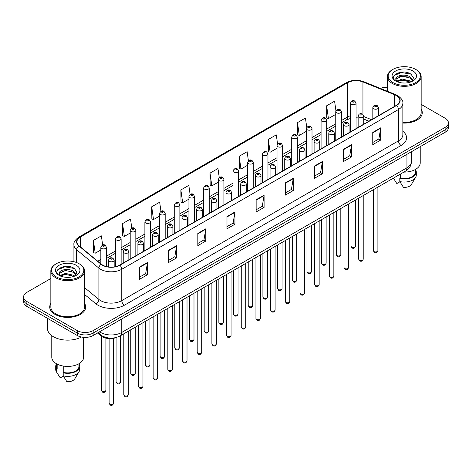 <?xml version="1.0" encoding="UTF-8"?>
<svg xmlns="http://www.w3.org/2000/svg" width="472" height="472" viewBox="0 0 472 472"><rect width="100%" height="100%" fill="white"/><g stroke="black" fill="none" stroke-linecap="round" stroke-linejoin="round"><path stroke-width="0.71" d="M368.88 121.215L363.77 119.15M116.938 337.285A11.245 6.49 180 0 1 100.908 335.846L97.456 333.002M50.84 303.419A17.989 10.384 0 0 0 49.719 307.03A17.989 10.384 0 0 0 54.988 314.376A17.989 10.384 0 0 0 74.594 316.629A17.989 10.384 0 0 0 85.697 307.03A17.989 10.384 0 0 0 84.576 303.419A17.989 10.384 0 0 1 85.697 307.03A17.989 10.384 0 0 1 74.594 316.629A17.989 10.384 0 0 1 54.988 314.376A17.989 10.384 0 0 1 49.719 307.03A17.989 10.384 0 0 1 50.84 303.419M396.344 95.568A11.995 6.927 180 0 1 399.855 100.465A11.995 6.927 180 0 1 396.344 105.362L119.652 265.105A11.995 6.927 180 0 1 101.35 264.178L79.084 245.823A11.995 6.927 180 0 1 76.912 241.853A11.995 6.927 180 0 1 80.423 236.956L347.581 82.712A11.995 6.927 180 0 1 362.938 81.939L394.739 94.789A11.995 6.927 180 0 1 396.344 95.568M396.551 95.444A12.296 7.098 0 0 0 394.911 94.648L363.115 81.798A12.296 7.098 0 0 0 347.368 82.588L80.21 236.832A12.296 7.098 0 0 0 78.836 245.924L101.102 264.279A12.296 7.098 0 0 0 119.864 265.229L396.551 105.486A12.296 7.098 0 0 0 396.551 95.444M50.84 278.515L26.892 292.345A11.245 6.49 0 0 0 23.6 296.935L23.6 301.826A11.245 6.49 0 0 0 26.892 306.422L77.249 335.492L77.249 333.043A11.245 6.49 0 0 0 93.149 333.043L445.108 129.841A11.245 6.49 0 0 0 448.4 125.251A11.245 6.49 0 0 1 445.108 129.841L93.149 333.043A11.245 6.49 0 0 1 77.249 333.043L26.892 303.974L77.249 333.043L77.249 330.595A11.245 6.49 0 0 0 93.149 330.595L445.108 127.393A11.245 6.49 0 0 0 448.4 122.803A11.245 6.49 0 0 0 445.108 118.212L421.16 104.389M23.6 299.384A11.245 6.49 0 0 0 26.892 303.974A11.245 6.49 0 0 1 23.6 299.384M139.529 267.063L139.529 279.306L147.482 274.716L147.482 262.473L139.529 267.063M139.529 277.135L145.653 273.601L147.447 262.88A2.997 1.729 -120 0 0 147.482 262.473M145.6 273.63L147.482 274.716M168.681 250.231L168.681 262.473L176.634 257.883L176.634 245.641L168.681 250.231M168.681 260.302L174.805 256.768L176.599 246.048A2.997 1.729 -120 0 0 176.634 245.641M174.752 256.798L176.634 257.883M197.839 233.404L197.839 245.641L205.786 241.05L205.786 228.814L197.839 233.404M197.839 243.469L203.957 239.935L205.757 229.221A2.997 1.729 -120 0 0 205.786 228.814M203.904 239.965L205.786 241.05M226.991 216.571L226.991 228.814L234.938 224.224L234.938 211.981L226.991 216.571M226.991 226.643L233.115 223.103L234.908 212.388A2.997 1.729 -120 0 0 234.938 211.981M233.062 223.138L234.938 224.224M372.756 132.414L372.756 144.656L380.703 140.066L380.703 127.823L372.756 132.414M372.756 142.485L378.88 138.945L380.674 128.231A2.997 1.729 -120 0 0 380.703 127.823M378.821 138.98L380.703 140.066M343.598 149.246L343.598 161.489L351.551 156.899L351.551 144.656L343.598 149.246M343.598 159.312L349.722 155.778L351.522 145.063A2.997 1.729 -120 0 0 351.551 144.656M349.669 155.807L351.551 156.899M314.446 166.079L314.446 178.316L322.4 173.725L322.4 161.489L314.446 166.079M314.446 176.144L320.571 172.61L322.364 161.89A2.997 1.729 -120 0 0 322.4 161.489M320.517 172.64L322.4 173.725M285.294 182.906L285.294 195.148L293.248 190.558L293.248 178.316L285.294 182.906M285.294 192.977L291.419 189.443L293.212 178.723A2.997 1.729 -120 0 0 293.248 178.316M291.366 189.473L293.248 190.558M256.143 199.739L256.143 211.981L264.096 207.391L264.096 195.148L256.143 199.739M256.143 209.81L262.267 206.276L264.06 195.555A2.997 1.729 -120 0 0 264.096 195.148M262.214 206.305L264.096 207.391M402.852 123.062A17.989 10.384 0 0 0 422.281 112.708A17.989 10.384 0 0 0 421.16 109.091A17.989 10.384 0 0 1 422.281 112.708A17.989 10.384 0 0 1 402.852 123.062M387.423 87.249A11.245 6.49 0 0 0 380.373 88.406M23.6 296.935A11.245 6.49 0 0 0 26.892 301.525L77.249 330.595M160.946 211.261L159.672 202.187L151.718 206.777L151.848 218.943M131.794 228.118L130.52 219.02L122.567 223.61L122.696 235.776M102.648 244.997L101.368 235.852L93.415 240.443L93.544 252.608M248.414 160.822L247.133 151.695L239.18 156.285L239.31 168.451M277.577 144.078L276.285 134.862L268.332 139.452L268.462 151.618M306.747 127.381L305.437 118.029L297.484 122.62L297.614 134.785M335.934 110.767L334.589 101.197L326.642 105.787L326.766 117.959M190.098 194.423L188.824 185.354L180.876 189.945L181 202.116M219.256 177.608L217.975 168.528L210.028 173.118L210.158 185.284M210.028 173.118L211.822 185.903L218.294 182.168M211.822 185.903L210.028 185.236M239.18 156.285L240.974 169.076L247.658 165.212M240.974 169.076L239.18 168.404M268.332 139.452L270.126 152.244L277.023 148.261M270.126 152.244L268.332 151.571M297.484 122.62L299.283 135.411L306.387 131.304M299.283 135.411L297.484 134.738M326.642 105.787L328.435 118.578L335.757 114.354M328.435 118.578L326.642 117.911M180.876 189.945L182.67 202.736L188.93 199.125M182.67 202.736L180.876 202.063M151.718 206.777L153.518 219.568L159.565 216.076M153.518 219.568L151.718 218.896M122.567 223.61L124.36 236.401L130.201 233.032M124.36 236.401L122.567 235.729M93.415 240.443L95.208 253.228L100.837 249.983M95.208 253.228L93.415 252.561M77.249 335.492A11.245 6.49 0 0 0 93.149 335.492L445.108 132.29A11.245 6.49 0 0 0 448.4 127.7L448.4 122.803M392.899 82.565A16.119 9.304 0 0 0 415.69 82.565A16.119 9.304 0 0 0 415.69 69.402L416.221 69.709A16.868 9.735 0 0 1 421.16 76.594A16.868 9.735 0 0 1 410.746 85.591A16.868 9.735 0 0 1 392.368 83.479A16.868 9.735 0 0 1 387.423 76.594A16.868 9.735 0 0 1 392.368 69.709L392.899 69.402A16.119 9.304 0 0 0 392.899 82.565M402.852 122.407A16.868 9.735 0 0 0 421.16 112.708L421.16 76.594M403.89 172.091A15.93 9.198 0 0 0 420.222 162.893L420.222 146.656M402.244 82.936L405.1 83.025M396.645 81.143L402.097 79.066L410.286 80.977L411.277 81.774M397.147 81.668L402.097 80.034L410.463 82.075M395.819 79.095L397.223 81.739M395.837 79.355C394.922 75.585 405.265 73.343 410.286 77.089L412.717 80.452M395.872 79.591L396.108 78.96L402.097 76.151L410.286 78.063L412.528 80.706M411.566 81.656L413.478 77.892L411.059 74.246C402.48 68.08 387.246 76.204 396.043 81.184L396.48 81.45M412.935 70.995A12.219 7.056 0 0 0 395.648 70.995A12.219 7.056 0 0 0 395.648 80.972A12.219 7.056 0 0 0 412.935 80.972A12.219 7.056 0 0 0 412.935 70.995M393.442 178.186L396.84 183.567L399.931 181.785M397.406 81.986L395.855 79.497M400.38 174.115L400.38 178.162A11.245 6.49 0 0 0 415.537 172.073L415.537 169.407M416.221 69.709L415.69 69.402A16.119 9.304 0 0 0 392.899 69.402M400.38 178.162L399.796 178.493L399.796 181.555L403.466 187.396A7.499 4.331 0 0 0 411.377 184.505L415.631 177.395A11.995 6.927 0 0 0 416.286 175.136L416.286 172.073A11.995 6.927 0 0 0 415.537 169.666M399.796 181.555A11.995 6.927 0 0 0 415.631 177.395M399.796 178.493A11.995 6.927 0 0 0 416.286 172.073M394.256 75.473L401.43 72.529L410.894 74.133M398.74 76.901L401.43 76.411L408.186 76.989M398.74 80.789L401.43 80.299L408.186 80.877M56.31 276.887A16.119 9.304 0 0 0 79.101 276.887A16.119 9.304 0 0 0 79.101 263.73L79.632 264.037A16.868 9.735 0 0 1 84.576 270.922A16.868 9.735 0 0 1 74.163 279.914A16.868 9.735 0 0 1 55.779 277.807A16.868 9.735 0 0 1 50.84 270.922A16.868 9.735 0 0 1 55.779 264.037L56.31 263.73A16.119 9.304 0 0 0 56.31 276.887M50.84 270.922L50.84 307.03A16.868 9.735 0 0 0 55.779 313.915A16.868 9.735 0 0 0 74.163 316.028A16.868 9.735 0 0 0 84.576 307.03L84.576 270.922M47.465 318.299L47.465 328.453A20.237 11.688 0 0 0 53.395 336.719A20.237 11.688 0 0 0 81.461 337.026M51.778 335.663L51.778 357.221A15.93 9.198 0 0 0 56.445 363.723A15.93 9.198 0 0 0 73.803 365.717A15.93 9.198 0 0 0 83.638 357.221L83.638 337.332M65.661 277.265L68.517 277.347M60.056 275.471L65.514 273.388L73.697 275.306L74.688 276.096M60.558 275.996L65.514 274.362L73.88 276.397M59.236 273.418L60.634 276.061M59.254 273.683C58.339 269.907 68.682 267.665 73.697 271.418L76.134 274.781M59.289 273.913L59.525 273.288L65.514 270.474L73.697 272.385L75.939 275.028M74.977 275.978L76.895 272.22L74.47 268.568C65.897 262.408 50.657 270.527 59.46 275.506L59.897 275.778M76.352 265.317A12.219 7.056 0 0 0 59.065 265.317A12.219 7.056 0 0 0 59.065 275.3A12.219 7.056 0 0 0 76.352 275.3A12.219 7.056 0 0 0 76.352 265.317M56.463 363.735L56.463 366.402A11.245 6.49 0 0 0 57.165 368.661L57.165 364.113M56.463 363.989A11.995 6.927 0 0 0 55.714 366.402L55.714 369.464A11.995 6.927 0 0 0 56.369 371.724A11.995 6.927 0 0 0 56.587 372.054L60.257 377.895L63.348 376.113M56.587 372.054L56.587 368.998L57.165 368.661M55.714 366.402A11.995 6.927 0 0 0 56.587 368.998M60.823 276.309L59.271 273.819M63.791 366.136L63.791 372.485A11.245 6.49 0 0 0 78.954 366.402L78.954 363.735M79.632 264.037L79.101 263.73A16.119 9.304 0 0 0 56.31 263.73M63.791 372.485L63.213 372.821L63.213 375.883L66.882 381.718A7.499 4.331 0 0 0 74.794 378.833L79.042 371.724A11.995 6.927 0 0 0 79.703 369.464L79.703 366.402A11.995 6.927 0 0 0 78.954 363.989M63.213 375.883A11.995 6.927 0 0 0 79.042 371.724M63.213 372.821A11.995 6.927 0 0 0 79.703 366.402M57.672 269.795L64.847 266.851L74.305 268.462M62.156 271.229L64.847 270.739L71.602 271.317M62.156 275.111L64.847 274.627L71.602 275.205M100.908 335.073L100.908 335.846M402.852 131.31A18.738 10.821 180 0 1 401.111 145.453L124.425 305.195A3.746 2.165 60 0 1 121.776 300.605L398.462 140.862A14.992 8.655 0 0 0 402.852 134.738L402.852 103.403A14.992 8.655 180 0 1 398.462 109.522A3.746 2.165 -120 0 0 396.551 105.486M124.425 305.195A18.738 10.821 180 0 1 97.922 305.195A18.738 10.821 180 0 1 95.822 303.75L84.576 294.475M101.102 264.279A3.746 2.507 129.5 0 0 98.89 268.114L98.89 299.449A14.992 8.655 0 0 0 100.571 300.605A14.992 8.655 0 0 0 121.776 300.605L121.776 269.27A14.992 8.655 180 0 1 98.89 268.114L76.623 249.753A14.992 8.655 180 0 1 73.915 244.785L73.915 261.718M402.852 103.403C403.353 101.061 401.631 98.447 397.684 95.568L395.713 94.612A3.746 1.758 112 0 0 394.911 94.648M395.713 94.612L363.918 81.756C357.705 79.556 351.811 79.874 346.236 82.712A3.746 2.165 60 0 1 347.368 82.588M80.21 236.832A3.746 2.165 -120 0 0 79.084 236.95C75.19 239.746 73.467 242.36 73.915 244.785M78.836 245.924A3.746 2.507 129.5 0 0 76.623 249.753L76.623 262.556M363.918 81.756A3.746 1.758 112 0 0 363.115 81.798M119.864 265.229A3.746 2.165 60 0 1 121.776 269.27L398.462 109.522L398.462 140.862A3.746 2.165 60 0 0 401.111 145.453M93.149 330.595L93.149 335.492M445.108 127.393L445.108 132.29M26.892 301.525L26.892 306.422M84.576 287.643L98.89 299.449A3.746 2.507 -50.5 0 1 95.822 303.75M80.423 236.956L80.423 246.933M394.739 94.789L394.739 106.283M362.938 81.939L362.938 114.348M371.529 119.687L363.77 116.549M358.39 115.091A11.995 6.927 0 0 0 356.059 114.961M350.436 115.77A11.995 6.927 0 0 0 347.581 116.985L341.374 120.572M347.581 82.712L347.581 116.985A6.744 3.894 60 0 1 346.183 120.077L341.374 122.85M335.757 123.817L326.695 129.045M321.072 132.29L312.01 137.523M306.387 140.768L297.33 146.001M291.708 149.246L282.645 154.48M277.023 157.725L267.966 162.952M262.343 166.197L253.281 171.43M247.658 174.675L238.602 179.909M232.979 183.154L223.917 188.387M218.294 191.632L209.232 196.859M203.609 200.11L194.552 205.338M188.93 208.583L179.867 213.816M174.245 217.061L165.188 222.294M159.565 225.539L150.503 230.767M144.88 234.018L135.824 239.245M130.201 242.49L121.139 247.723M115.516 250.968L106.454 256.202M100.837 259.447L97.757 261.222M368.962 121.168L364.284 119.274A6.744 3.162 -68 0 1 363.77 118.938M256.143 200.128L264.06 195.555M285.294 183.295L293.212 178.723M314.446 166.463L322.364 161.89M343.598 149.636L351.522 145.063M372.756 132.803L380.674 128.231M226.991 216.961L234.908 212.388M197.839 233.787L205.757 229.221M168.681 250.62L176.599 246.048M139.529 267.453L147.447 262.88M99.562 331.786A14.992 8.655 0 0 0 100.571 332.43A14.992 8.655 0 0 0 121.776 332.43L406.941 167.79A14.992 8.655 0 0 0 411.336 161.672C411.442 165.389 409.46 168.575 405.389 171.224L120.218 335.863A7.499 4.331 60 0 0 121.776 332.43L121.776 318.966M406.941 154.326L406.941 167.79A7.499 4.331 60 0 1 405.389 171.224M98.955 332.141A7.499 5.015 129.5 0 0 100.265 334.577L97.987 332.701M377.889 250.65C377.152 252.673 376.001 253.263 374.443 252.426L373.393 250.65A2.248 1.298 0 0 0 374.054 251.564A2.248 1.298 0 0 0 376.503 251.847A2.248 1.298 0 0 0 377.889 250.65L377.889 187.101M373.653 108.761A2.808 1.622 180 0 1 372.833 107.61C373.553 105.303 375.022 104.636 377.24 105.604L378.456 107.61A2.808 1.622 180 0 1 376.721 109.109A2.808 1.622 180 0 1 373.653 108.761M376.308 105.698A0.938 0.543 0 0 0 374.98 105.698A0.938 0.543 0 0 0 374.98 106.465A0.938 0.543 0 0 0 376.308 106.465A0.938 0.543 0 0 0 376.308 105.698M351.658 247.116A2.248 1.298 0 0 0 354.106 247.393A2.248 1.298 0 0 0 355.499 246.195C354.755 248.219 353.605 248.809 352.047 247.971L350.997 246.195A2.248 1.298 0 0 0 351.658 247.116M356.059 128.62L356.059 103.156A2.808 1.622 180 0 1 354.324 104.654A2.808 1.622 180 0 1 351.262 104.306A2.808 1.622 180 0 1 350.436 103.156L350.436 131.865M352.584 102.011A0.938 0.543 0 0 0 353.911 102.011A0.938 0.543 0 0 0 353.911 101.244A0.938 0.543 0 0 0 352.584 101.244A0.938 0.543 0 0 0 352.584 102.011M363.21 259.122C362.466 261.146 361.316 261.742 359.758 260.904L358.714 259.122A2.248 1.298 0 0 0 359.369 260.042A2.248 1.298 0 0 0 361.823 260.326A2.248 1.298 0 0 0 363.21 259.122L363.21 195.573M358.974 117.233A2.808 1.622 180 0 1 358.148 116.088C358.868 113.781 360.337 113.115 362.561 114.082L363.77 116.088A2.808 1.622 180 0 1 362.036 117.587A2.808 1.622 180 0 1 358.974 117.233M361.623 114.177A0.938 0.543 0 0 0 360.295 114.177A0.938 0.543 0 0 0 360.295 114.938A0.938 0.543 0 0 0 361.623 114.938A0.938 0.543 0 0 0 361.623 114.177M348.525 267.6C347.787 269.624 346.637 270.214 345.073 269.376L344.029 267.6A2.248 1.298 0 0 0 344.69 268.521A2.248 1.298 0 0 0 347.138 268.804A2.248 1.298 0 0 0 348.525 267.6L348.525 204.052M344.289 125.711A2.808 1.622 180 0 1 343.468 124.567C344.182 122.26 345.657 121.587 347.876 122.561L349.091 124.567A2.808 1.622 180 0 1 347.357 126.065A2.808 1.622 180 0 1 344.289 125.711M346.938 122.649A0.938 0.543 0 0 0 345.616 122.649A0.938 0.543 0 0 0 345.616 123.416A0.938 0.543 0 0 0 346.938 123.416A0.938 0.543 0 0 0 346.938 122.649M333.846 276.079C333.102 278.102 331.952 278.692 330.394 277.855L329.344 276.079A2.248 1.298 0 0 0 330.005 276.999A2.248 1.298 0 0 0 332.453 277.276A2.248 1.298 0 0 0 333.846 276.079L333.846 212.53M329.609 134.19A2.808 1.622 180 0 1 328.783 133.039C329.503 130.732 330.972 130.065 333.197 131.033L334.406 133.039A2.808 1.622 180 0 1 332.671 134.538A2.808 1.622 180 0 1 329.609 134.19M332.258 131.127A0.938 0.543 0 0 0 330.931 131.127A0.938 0.543 0 0 0 330.931 131.894A0.938 0.543 0 0 0 332.258 131.894A0.938 0.543 0 0 0 332.258 131.127M319.161 284.557C318.423 286.581 317.272 287.171 315.709 286.333L314.665 284.557A2.248 1.298 0 0 0 315.326 285.471A2.248 1.298 0 0 0 317.774 285.755A2.248 1.298 0 0 0 319.161 284.557L319.161 221.008M314.924 142.668A2.808 1.622 180 0 1 314.104 141.517C314.818 139.21 316.293 138.544 318.512 139.511L319.721 141.517A2.808 1.622 180 0 1 317.986 143.016A2.808 1.622 180 0 1 314.924 142.668M317.573 139.606A0.938 0.543 0 0 0 316.252 139.606A0.938 0.543 0 0 0 316.252 140.373A0.938 0.543 0 0 0 317.573 140.373A0.938 0.543 0 0 0 317.573 139.606M336.973 255.588A2.248 1.298 0 0 0 339.427 255.871A2.248 1.298 0 0 0 340.813 254.673C340.076 256.697 338.925 257.287 337.362 256.449L336.318 254.673A2.248 1.298 0 0 0 336.973 255.588M341.374 137.092L341.374 111.634A2.808 1.622 180 0 1 339.639 113.132A2.808 1.622 180 0 1 336.577 112.784A2.808 1.622 180 0 1 335.757 111.634L335.757 140.343M337.905 110.489A0.938 0.543 0 0 0 339.226 110.489A0.938 0.543 0 0 0 339.226 109.722A0.938 0.543 0 0 0 337.905 109.722A0.938 0.543 0 0 0 337.905 110.489M322.293 264.066A2.248 1.298 0 0 0 324.742 264.349A2.248 1.298 0 0 0 326.134 263.152C325.391 265.17 324.24 265.765 322.683 264.928L321.633 263.152A2.248 1.298 0 0 0 322.293 264.066M326.695 145.571L326.695 120.112A2.808 1.622 180 0 1 324.96 121.611A2.808 1.622 180 0 1 321.898 121.257A2.808 1.622 180 0 1 321.072 120.112L321.072 148.816M323.22 118.962A0.938 0.543 0 0 0 324.547 118.962A0.938 0.543 0 0 0 324.547 118.201A0.938 0.543 0 0 0 323.22 118.201A0.938 0.543 0 0 0 323.22 118.962M307.608 272.545A2.248 1.298 0 0 0 310.063 272.828A2.248 1.298 0 0 0 311.449 271.624C310.712 273.648 309.561 274.238 307.998 273.4L306.953 271.624A2.248 1.298 0 0 0 307.608 272.545M312.01 154.049L312.01 128.59A2.808 1.622 180 0 1 310.275 130.089A2.808 1.622 180 0 1 307.213 129.735A2.808 1.622 180 0 1 306.387 128.59L306.387 157.294M308.541 127.44A0.938 0.543 0 0 0 309.862 127.44A0.938 0.543 0 0 0 309.862 126.673A0.938 0.543 0 0 0 308.541 126.673A0.938 0.543 0 0 0 308.541 127.44M304.481 293.035C303.738 295.053 302.587 295.649 301.03 294.811L299.98 293.035A2.248 1.298 0 0 0 300.64 293.95A2.248 1.298 0 0 0 303.089 294.233A2.248 1.298 0 0 0 304.481 293.035L304.481 229.48M300.245 151.14A2.808 1.622 180 0 1 299.419 149.996C300.139 147.689 301.608 147.022 303.832 147.99L305.042 149.996A2.808 1.622 180 0 1 303.307 151.494A2.808 1.622 180 0 1 300.245 151.14M302.894 148.084A0.938 0.543 0 0 0 301.567 148.084A0.938 0.543 0 0 0 301.567 148.845A0.938 0.543 0 0 0 302.894 148.845A0.938 0.543 0 0 0 302.894 148.084M289.796 301.508C289.059 303.531 287.908 304.121 286.345 303.284L285.3 301.508A2.248 1.298 0 0 0 285.955 302.428A2.248 1.298 0 0 0 288.41 302.711A2.248 1.298 0 0 0 289.796 301.508L289.796 237.959M285.56 159.619A2.808 1.622 180 0 1 284.734 158.474C285.454 156.167 286.923 155.494 289.147 156.468L290.357 158.474A2.808 1.622 180 0 1 288.622 159.973A2.808 1.622 180 0 1 285.56 159.619M288.209 156.556A0.938 0.543 0 0 0 286.887 156.556A0.938 0.543 0 0 0 286.887 157.323A0.938 0.543 0 0 0 288.209 157.323A0.938 0.543 0 0 0 288.209 156.556M275.117 309.986C274.374 312.01 273.223 312.6 271.665 311.762L270.615 309.986A2.248 1.298 0 0 0 271.276 310.906A2.248 1.298 0 0 0 273.725 311.184A2.248 1.298 0 0 0 275.117 309.986L275.117 246.437M270.875 168.097A2.808 1.622 180 0 1 270.055 166.946C270.775 164.639 272.244 163.973 274.462 164.94L275.678 166.946A2.808 1.622 180 0 1 273.943 168.445A2.808 1.622 180 0 1 270.875 168.097M273.53 165.035A0.938 0.543 0 0 0 272.202 165.035A0.938 0.543 0 0 0 272.202 165.802A0.938 0.543 0 0 0 273.53 165.802A0.938 0.543 0 0 0 273.53 165.035M292.929 281.023A2.248 1.298 0 0 0 295.378 281.3A2.248 1.298 0 0 0 296.764 280.102C296.027 282.126 294.876 282.716 293.318 281.878L292.268 280.102A2.248 1.298 0 0 0 292.929 281.023M297.33 162.527L297.33 137.063A2.808 1.622 180 0 1 295.596 138.567A2.808 1.622 180 0 1 292.528 138.213A2.808 1.622 180 0 1 291.708 137.063L291.708 165.772M293.855 135.918A0.938 0.543 0 0 0 295.183 135.918A0.938 0.543 0 0 0 295.183 135.151A0.938 0.543 0 0 0 293.855 135.151A0.938 0.543 0 0 0 293.855 135.918M278.244 289.495A2.248 1.298 0 0 0 280.698 289.778A2.248 1.298 0 0 0 282.085 288.581C281.341 290.604 280.191 291.195 278.633 290.357L277.589 288.581A2.248 1.298 0 0 0 278.244 289.495M282.645 171L282.645 145.541A2.808 1.622 180 0 1 280.911 147.04A2.808 1.622 180 0 1 277.849 146.692A2.808 1.622 180 0 1 277.023 145.541L277.023 174.251M279.17 144.397A0.938 0.543 0 0 0 280.498 144.397A0.938 0.543 0 0 0 280.498 143.63A0.938 0.543 0 0 0 279.17 143.63A0.938 0.543 0 0 0 279.17 144.397M263.565 297.974A2.248 1.298 0 0 0 266.013 298.257A2.248 1.298 0 0 0 267.4 297.059C266.662 299.077 265.512 299.673 263.948 298.835L262.904 297.059A2.248 1.298 0 0 0 263.565 297.974M267.966 179.478L267.966 154.019A2.808 1.622 180 0 1 266.232 155.518A2.808 1.622 180 0 1 263.164 155.164A2.808 1.622 180 0 1 262.343 154.019L262.343 182.723M264.491 152.869A0.938 0.543 0 0 0 265.813 152.869A0.938 0.543 0 0 0 265.813 152.108A0.938 0.543 0 0 0 264.491 152.108A0.938 0.543 0 0 0 264.491 152.869M260.432 318.464C259.688 320.488 258.538 321.078 256.98 320.24L255.936 318.464A2.248 1.298 0 0 0 256.591 319.379A2.248 1.298 0 0 0 259.045 319.662A2.248 1.298 0 0 0 260.432 318.464L260.432 254.915M256.196 176.575A2.808 1.622 180 0 1 255.37 175.425C256.089 173.118 257.559 172.451 259.783 173.419L260.992 175.425A2.808 1.622 180 0 1 259.258 176.923A2.808 1.622 180 0 1 256.196 176.575M258.845 173.513A0.938 0.543 0 0 0 257.517 173.513A0.938 0.543 0 0 0 257.517 174.28A0.938 0.543 0 0 0 258.845 174.28A0.938 0.543 0 0 0 258.845 173.513M245.747 326.943C245.009 328.96 243.859 329.556 242.295 328.718L241.251 326.943A2.248 1.298 0 0 0 241.912 327.857A2.248 1.298 0 0 0 244.36 328.14A2.248 1.298 0 0 0 245.747 326.943L245.747 263.388M241.511 185.048A2.808 1.622 180 0 1 240.69 183.903C241.41 181.596 242.879 180.929 245.098 181.897L246.313 183.903A2.808 1.622 180 0 1 244.579 185.402A2.808 1.622 180 0 1 241.511 185.048M244.166 181.991A0.938 0.543 0 0 0 242.838 181.991A0.938 0.543 0 0 0 242.838 182.752A0.938 0.543 0 0 0 244.166 182.752A0.938 0.543 0 0 0 244.166 181.991M231.068 335.415C230.324 337.439 229.174 338.029 227.616 337.191L226.572 335.415A2.248 1.298 0 0 0 227.227 336.335A2.248 1.298 0 0 0 229.681 336.619A2.248 1.298 0 0 0 231.068 335.415L231.068 271.866M226.831 193.526A2.808 1.622 180 0 1 226.005 192.381C226.725 190.074 228.194 189.402 230.419 190.375L231.628 192.381A2.808 1.622 180 0 1 229.893 193.88A2.808 1.622 180 0 1 226.831 193.526M229.48 190.464A0.938 0.543 0 0 0 228.153 190.464A0.938 0.543 0 0 0 228.153 191.231A0.938 0.543 0 0 0 229.48 191.231A0.938 0.543 0 0 0 229.48 190.464M216.382 343.893C215.645 345.917 214.494 346.507 212.931 345.669L211.887 343.893A2.248 1.298 0 0 0 212.547 344.814A2.248 1.298 0 0 0 214.996 345.091A2.248 1.298 0 0 0 216.382 343.893L216.382 280.344M212.146 202.004A2.808 1.622 180 0 1 211.326 200.854C212.04 198.547 213.515 197.88 215.733 198.848L216.949 200.854A2.808 1.622 180 0 1 215.208 202.358A2.808 1.622 180 0 1 212.146 202.004M214.795 198.942A0.938 0.543 0 0 0 213.474 198.942A0.938 0.543 0 0 0 213.474 199.709A0.938 0.543 0 0 0 214.795 199.709A0.938 0.543 0 0 0 214.795 198.942M201.703 352.372C200.96 354.395 199.809 354.985 198.252 354.147L197.202 352.372A2.248 1.298 0 0 0 197.862 353.286A2.248 1.298 0 0 0 200.311 353.569A2.248 1.298 0 0 0 201.703 352.372L201.703 288.823M197.467 210.482A2.808 1.622 180 0 1 196.641 209.332C197.361 207.025 198.83 206.358 201.054 207.326L202.264 209.332A2.808 1.622 180 0 1 200.529 210.831A2.808 1.622 180 0 1 197.467 210.482M200.116 207.42A0.938 0.543 0 0 0 198.789 207.42A0.938 0.543 0 0 0 198.789 208.187A0.938 0.543 0 0 0 200.116 208.187A0.938 0.543 0 0 0 200.116 207.42M248.88 306.452A2.248 1.298 0 0 0 251.328 306.735A2.248 1.298 0 0 0 252.721 305.531C251.977 307.555 250.827 308.151 249.269 307.307L248.219 305.531A2.248 1.298 0 0 0 248.88 306.452M253.281 187.956L253.281 162.498A2.808 1.622 180 0 1 251.547 163.996A2.808 1.622 180 0 1 248.484 163.642A2.808 1.622 180 0 1 247.658 162.498L247.658 191.201M249.806 161.347A0.938 0.543 0 0 0 251.133 161.347A0.938 0.543 0 0 0 251.133 160.58A0.938 0.543 0 0 0 249.806 160.58A0.938 0.543 0 0 0 249.806 161.347M234.2 314.93A2.248 1.298 0 0 0 236.649 315.207A2.248 1.298 0 0 0 238.035 314.01C237.298 316.033 236.147 316.623 234.584 315.786L233.54 314.01A2.248 1.298 0 0 0 234.2 314.93M238.602 196.435L238.602 170.97A2.808 1.622 180 0 1 236.861 172.475A2.808 1.622 180 0 1 233.799 172.121A2.808 1.622 180 0 1 232.979 170.97L232.979 199.68M235.127 169.826A0.938 0.543 0 0 0 236.448 169.826A0.938 0.543 0 0 0 236.448 169.059A0.938 0.543 0 0 0 235.127 169.059A0.938 0.543 0 0 0 235.127 169.826M219.515 323.403A2.248 1.298 0 0 0 221.964 323.686A2.248 1.298 0 0 0 223.356 322.488C222.613 324.512 221.462 325.102 219.905 324.264L218.855 322.488A2.248 1.298 0 0 0 219.515 323.403M223.917 204.907L223.917 179.448A2.808 1.622 180 0 1 222.182 180.947A2.808 1.622 180 0 1 219.12 180.599A2.808 1.622 180 0 1 218.294 179.448L218.294 208.158M220.442 178.304A0.938 0.543 0 0 0 221.769 178.304A0.938 0.543 0 0 0 221.769 177.537A0.938 0.543 0 0 0 220.442 177.537A0.938 0.543 0 0 0 220.442 178.304M204.83 331.881A2.248 1.298 0 0 0 207.285 332.164A2.248 1.298 0 0 0 208.671 330.966C207.934 332.984 206.783 333.58 205.22 332.742L204.175 330.966A2.248 1.298 0 0 0 204.83 331.881M209.232 213.385L209.232 187.927A2.808 1.622 180 0 1 207.497 189.425A2.808 1.622 180 0 1 204.435 189.071A2.808 1.622 180 0 1 203.609 187.927L203.609 216.63M205.762 186.776A0.938 0.543 0 0 0 207.084 186.776A0.938 0.543 0 0 0 207.084 186.015A0.938 0.543 0 0 0 205.762 186.015A0.938 0.543 0 0 0 205.762 186.776M190.151 340.359A2.248 1.298 0 0 0 192.6 340.642A2.248 1.298 0 0 0 193.992 339.439C193.249 341.462 192.098 342.058 190.54 341.215L189.49 339.439A2.248 1.298 0 0 0 190.151 340.359M194.552 221.864L194.552 196.405A2.808 1.622 180 0 1 192.818 197.904A2.808 1.622 180 0 1 189.75 197.55A2.808 1.622 180 0 1 188.93 196.405L188.93 225.109M191.077 195.255A0.938 0.543 0 0 0 192.405 195.255A0.938 0.543 0 0 0 192.405 194.493A0.938 0.543 0 0 0 191.077 194.493A0.938 0.543 0 0 0 191.077 195.255M187.018 360.85C186.281 362.868 185.13 363.464 183.567 362.626L182.522 360.85A2.248 1.298 0 0 0 183.177 361.764A2.248 1.298 0 0 0 185.632 362.048A2.248 1.298 0 0 0 187.018 360.85L187.018 297.295M182.782 218.955A2.808 1.622 180 0 1 181.962 217.81C182.676 215.503 184.145 214.837 186.369 215.804L187.579 217.81A2.808 1.622 180 0 1 185.844 219.309A2.808 1.622 180 0 1 182.782 218.955M185.431 215.899A0.938 0.543 0 0 0 184.109 215.899A0.938 0.543 0 0 0 184.109 216.66A0.938 0.543 0 0 0 185.431 216.66A0.938 0.543 0 0 0 185.431 215.899M172.339 369.322C171.596 371.346 170.445 371.942 168.887 371.098L167.837 369.322A2.248 1.298 0 0 0 168.498 370.243A2.248 1.298 0 0 0 170.947 370.526A2.248 1.298 0 0 0 172.339 369.322L172.339 305.773M168.103 227.433A2.808 1.622 180 0 1 167.277 226.289C167.997 223.982 169.466 223.309 171.69 224.283L172.899 226.289A2.808 1.622 180 0 1 171.165 227.787A2.808 1.622 180 0 1 168.103 227.433M170.752 224.371A0.938 0.543 0 0 0 169.424 224.371A0.938 0.543 0 0 0 169.424 225.138A0.938 0.543 0 0 0 170.752 225.138A0.938 0.543 0 0 0 170.752 224.371M157.654 377.801C156.916 379.824 155.766 380.414 154.202 379.577L153.158 377.801A2.248 1.298 0 0 0 153.813 378.721A2.248 1.298 0 0 0 156.267 378.998A2.248 1.298 0 0 0 157.654 377.801L157.654 314.252M153.418 235.911A2.808 1.622 180 0 1 152.592 234.761C153.311 232.46 154.781 231.787 157.005 232.755L158.214 234.761A2.808 1.622 180 0 1 156.48 236.265A2.808 1.622 180 0 1 153.418 235.911M156.067 232.849A0.938 0.543 0 0 0 154.745 232.849A0.938 0.543 0 0 0 154.745 233.616A0.938 0.543 0 0 0 156.067 233.616A0.938 0.543 0 0 0 156.067 232.849M142.969 386.279C142.231 388.303 141.081 388.893 139.523 388.055L138.473 386.279A2.248 1.298 0 0 0 139.134 387.193A2.248 1.298 0 0 0 141.582 387.477A2.248 1.298 0 0 0 142.969 386.279L142.969 322.73M138.733 244.39A2.808 1.622 180 0 1 137.912 243.239C138.632 240.932 140.101 240.266 142.32 241.233L143.535 243.239A2.808 1.622 180 0 1 141.801 244.738A2.808 1.622 180 0 1 138.733 244.39M141.388 241.328A0.938 0.543 0 0 0 140.06 241.328A0.938 0.543 0 0 0 140.06 242.095A0.938 0.543 0 0 0 141.388 242.095A0.938 0.543 0 0 0 141.388 241.328M128.29 394.757C127.546 396.775 126.396 397.371 124.838 396.533L123.794 394.757A2.248 1.298 0 0 0 124.449 395.672A2.248 1.298 0 0 0 126.903 395.955A2.248 1.298 0 0 0 128.29 394.757L128.29 331.202M124.053 252.862A2.808 1.622 180 0 1 123.227 251.718C123.947 249.411 125.416 248.744 127.641 249.712L128.85 251.718A2.808 1.622 180 0 1 127.115 253.216A2.808 1.622 180 0 1 124.053 252.862M126.702 249.806A0.938 0.543 0 0 0 125.375 249.806A0.938 0.543 0 0 0 125.375 250.567A0.938 0.543 0 0 0 126.702 250.567A0.938 0.543 0 0 0 126.702 249.806M113.605 403.23C112.867 405.253 111.716 405.849 110.153 405.005L109.109 403.23A2.248 1.298 0 0 0 109.77 404.15A2.248 1.298 0 0 0 112.218 404.433A2.248 1.298 0 0 0 113.605 403.23L113.605 338.294M109.368 261.34A2.808 1.622 180 0 1 108.548 260.196C109.262 257.889 110.737 257.216 112.955 258.19L114.171 260.196A2.808 1.622 180 0 1 112.43 261.695A2.808 1.622 180 0 1 109.368 261.34M112.017 258.284A0.938 0.543 0 0 0 110.696 258.284A0.938 0.543 0 0 0 110.696 259.045A0.938 0.543 0 0 0 112.017 259.045A0.938 0.543 0 0 0 112.017 258.284M175.466 348.837A2.248 1.298 0 0 0 177.92 349.115A2.248 1.298 0 0 0 179.307 347.917C178.563 349.941 177.413 350.531 175.855 349.693L174.811 347.917A2.248 1.298 0 0 0 175.466 348.837M179.867 230.342L179.867 204.877A2.808 1.622 180 0 1 178.133 206.382A2.808 1.622 180 0 1 175.071 206.028A2.808 1.622 180 0 1 174.245 204.877L174.245 233.587M176.398 203.733A0.938 0.543 0 0 0 177.72 203.733A0.938 0.543 0 0 0 177.72 202.966A0.938 0.543 0 0 0 176.398 202.966A0.938 0.543 0 0 0 176.398 203.733M160.787 357.316A2.248 1.298 0 0 0 163.235 357.593A2.248 1.298 0 0 0 164.622 356.395C163.884 358.419 162.734 359.009 161.176 358.171L160.126 356.395A2.248 1.298 0 0 0 160.787 357.316M165.188 238.814L165.188 213.356A2.808 1.622 180 0 1 163.454 214.854A2.808 1.622 180 0 1 160.386 214.506A2.808 1.622 180 0 1 159.565 213.356L159.565 242.065M161.713 212.211A0.938 0.543 0 0 0 163.041 212.211A0.938 0.543 0 0 0 163.041 211.444A0.938 0.543 0 0 0 161.713 211.444A0.938 0.543 0 0 0 161.713 212.211M146.102 365.788A2.248 1.298 0 0 0 148.556 366.071A2.248 1.298 0 0 0 149.943 364.874C149.199 366.892 148.049 367.487 146.491 366.65L145.447 364.874A2.248 1.298 0 0 0 146.102 365.788M150.503 247.293L150.503 221.834A2.808 1.622 180 0 1 148.768 223.333A2.808 1.622 180 0 1 145.706 222.979A2.808 1.622 180 0 1 144.88 221.834L144.88 250.538M147.028 220.684A0.938 0.543 0 0 0 148.355 220.684A0.938 0.543 0 0 0 148.355 219.922A0.938 0.543 0 0 0 147.028 219.922A0.938 0.543 0 0 0 147.028 220.684M131.422 374.267A2.248 1.298 0 0 0 133.871 374.55A2.248 1.298 0 0 0 135.257 373.346C134.52 375.37 133.369 375.966 131.806 375.122L130.762 373.346A2.248 1.298 0 0 0 131.422 374.267M135.824 255.771L135.824 230.312A2.808 1.622 180 0 1 134.083 231.811A2.808 1.622 180 0 1 131.021 231.457A2.808 1.622 180 0 1 130.201 230.312L130.201 259.016M132.349 229.162A0.938 0.543 0 0 0 133.67 229.162A0.938 0.543 0 0 0 133.67 228.401A0.938 0.543 0 0 0 132.349 228.401A0.938 0.543 0 0 0 132.349 229.162M116.737 382.745A2.248 1.298 0 0 0 119.186 383.022A2.248 1.298 0 0 0 120.578 381.824C119.835 383.848 118.684 384.438 117.127 383.6L116.077 381.824A2.248 1.298 0 0 0 116.737 382.745M121.139 264.249L121.139 238.785A2.808 1.622 180 0 1 119.404 240.289A2.808 1.622 180 0 1 116.342 239.935A2.808 1.622 180 0 1 115.516 238.785L115.516 266.662M117.664 237.64A0.938 0.543 0 0 0 118.991 237.64A0.938 0.543 0 0 0 118.991 236.873A0.938 0.543 0 0 0 117.664 236.873A0.938 0.543 0 0 0 117.664 237.64M102.052 391.223A2.248 1.298 0 0 0 104.507 391.5A2.248 1.298 0 0 0 105.893 390.303C105.156 392.326 104.005 392.916 102.442 392.079L101.397 390.303A2.248 1.298 0 0 0 102.052 391.223M106.454 266.574L106.454 247.263A2.808 1.622 180 0 1 104.719 248.762A2.808 1.622 180 0 1 101.657 248.414A2.808 1.622 180 0 1 100.837 247.263L100.837 263.76M102.984 246.118A0.938 0.543 0 0 0 104.306 246.118A0.938 0.543 0 0 0 104.306 245.351A0.938 0.543 0 0 0 102.984 245.351A0.938 0.543 0 0 0 102.984 246.118M346.236 82.712L79.084 236.95M364.284 119.274L363.77 119.08M358.148 117.894L356.059 117.811M350.436 118.454L346.183 120.077M335.757 126.095L326.695 131.328M321.072 134.573L312.01 139.806M306.387 143.051L297.33 148.285M291.708 151.53L282.645 156.757M277.023 160.002L267.966 165.235M262.343 168.48L253.281 173.714M247.658 176.959L238.602 182.192M232.979 185.437L223.917 190.664M218.294 193.915L209.232 199.143M203.609 202.388L194.552 207.621M188.93 210.866L179.867 216.099M174.245 219.344L165.188 224.572M159.565 227.823L150.503 233.05M144.88 236.295L135.824 241.528M130.201 244.773L121.139 250.007M115.516 253.252L106.454 258.479M100.837 261.73L99.385 262.562M120.218 335.863C114.189 338.896 108.159 338.896 102.123 335.863L100.265 334.577M411.336 161.672L411.336 151.789M373.393 250.65L373.393 189.697M372.833 118.932L372.833 107.61M378.456 115.687L378.456 107.61M355.499 246.195L355.499 200.028M356.059 103.156L354.85 101.15C353.215 99.975 351.746 100.642 350.436 103.156M350.997 246.195L350.997 202.624M358.714 259.122L358.714 198.169M358.148 127.41L358.148 116.088M363.77 124.165L363.77 116.088M344.029 267.6L344.029 206.647M343.468 135.889L343.468 124.567M349.091 132.644L349.091 124.567M329.344 276.079L329.344 215.126M328.783 144.367L328.783 133.039M334.406 141.116L334.406 133.039M314.665 284.557L314.665 223.604M314.104 152.839L314.104 141.517M319.721 149.595L319.721 141.517M340.813 254.673L340.813 208.506M341.374 111.634L340.164 109.628C338.536 108.454 337.067 109.12 335.757 111.634M336.318 254.673L336.318 211.102M326.134 263.152L326.134 216.984M326.695 120.112L325.485 118.106C323.851 116.926 322.382 117.599 321.072 120.112M321.633 263.152L321.633 219.58M311.449 271.624L311.449 225.457M312.01 128.59L310.8 126.585C309.172 125.404 307.697 126.071 306.387 128.59M306.953 271.624L306.953 228.053M394.173 179.431L393.4 178.145M387.423 91.261L387.423 76.594M57.59 373.759L56.369 371.724M299.98 293.035L299.98 232.082M299.419 161.318L299.419 149.996M305.042 158.073L305.042 149.996M285.3 301.508L285.3 240.555M284.734 169.796L284.734 158.474M290.357 166.551L290.357 158.474M270.615 309.986L270.615 249.033M270.055 178.274L270.055 166.946M275.678 175.023L275.678 166.946M296.764 280.102L296.764 233.935M297.33 137.063L296.115 135.057C294.487 133.883 293.018 134.549 291.708 137.063M292.268 280.102L292.268 236.531M282.085 288.581L282.085 242.413M282.645 145.541L281.436 143.535C279.802 142.361 278.332 143.028 277.023 145.541M277.589 288.581L277.589 245.009M267.4 297.059L267.4 250.892M267.966 154.019L266.751 152.013C265.122 150.833 263.653 151.506 262.343 154.019M262.904 297.059L262.904 253.488M255.936 318.464L255.936 257.511M255.37 186.747L255.37 175.425M260.992 183.502L260.992 175.425M241.251 326.943L241.251 265.99M240.69 195.225L240.69 183.903M246.313 191.98L246.313 183.903M226.572 335.415L226.572 274.462M226.005 203.703L226.005 192.381M231.628 200.458L231.628 192.381M211.887 343.893L211.887 282.94M211.326 212.182L211.326 200.854M216.949 208.937L216.949 200.854M197.202 352.372L197.202 291.419M196.641 220.654L196.641 209.332M202.264 217.409L202.264 209.332M252.721 305.531L252.721 259.364M253.281 162.498L252.072 160.492C250.437 159.312 248.968 159.978 247.658 162.498M248.219 305.531L248.219 261.96M238.035 314.01L238.035 267.842M238.602 170.97L237.387 168.964C235.758 167.79 234.289 168.457 232.979 170.97M233.54 314.01L233.54 270.438M223.356 322.488L223.356 276.321M223.917 179.448L222.707 177.442C221.073 176.268 219.604 176.935 218.294 179.448M218.855 322.488L218.855 278.917M208.671 330.966L208.671 284.799M209.232 187.927L208.022 185.921C206.394 184.741 204.919 185.413 203.609 187.927M204.175 330.966L204.175 287.395M193.992 339.439L193.992 293.271M194.552 196.405L193.337 194.399C191.709 193.219 190.24 193.892 188.93 196.405M189.49 339.439L189.49 295.873M182.522 360.85L182.522 299.897M181.962 229.132L181.962 217.81M187.579 225.887L187.579 217.81M167.837 369.322L167.837 308.369M167.277 237.611L167.277 226.289M172.899 234.366L172.899 226.289M153.158 377.801L153.158 316.848M152.592 246.089L152.592 234.761M158.214 242.844L158.214 234.761M138.473 386.279L138.473 325.326M137.912 254.561L137.912 243.239M143.535 251.316L143.535 243.239M123.794 394.757L123.794 333.804M123.227 263.04L123.227 251.718M128.85 259.795L128.85 251.718M109.109 403.23L109.109 338.589M108.548 266.963L108.548 260.196M114.171 266.916L114.171 260.196M179.307 347.917L179.307 301.75M179.867 204.877L178.658 202.877C177.029 201.697 175.554 202.364 174.245 204.877M174.811 347.917L174.811 304.346M164.622 356.395L164.622 310.228M165.188 213.356L163.973 211.35C162.344 210.176 160.875 210.842 159.565 213.356M160.126 356.395L160.126 312.824M149.943 364.874L149.943 318.706M150.503 221.834L149.294 219.828C147.659 218.648 146.19 219.321 144.88 221.834M145.447 364.874L145.447 321.302M135.257 373.346L135.257 327.179M135.824 230.312L134.608 228.306C132.98 227.126 131.511 227.799 130.201 230.312M130.762 373.346L130.762 329.781M120.578 381.824L120.578 335.657M121.139 238.785L119.929 236.785C118.295 235.605 116.826 236.271 115.516 238.785M116.077 381.824L116.077 337.627M105.893 390.303L105.893 338.141M106.454 247.263L105.244 245.257C103.616 244.083 102.147 244.75 100.837 247.263M101.397 390.303L101.397 336.223"/></g></svg>
